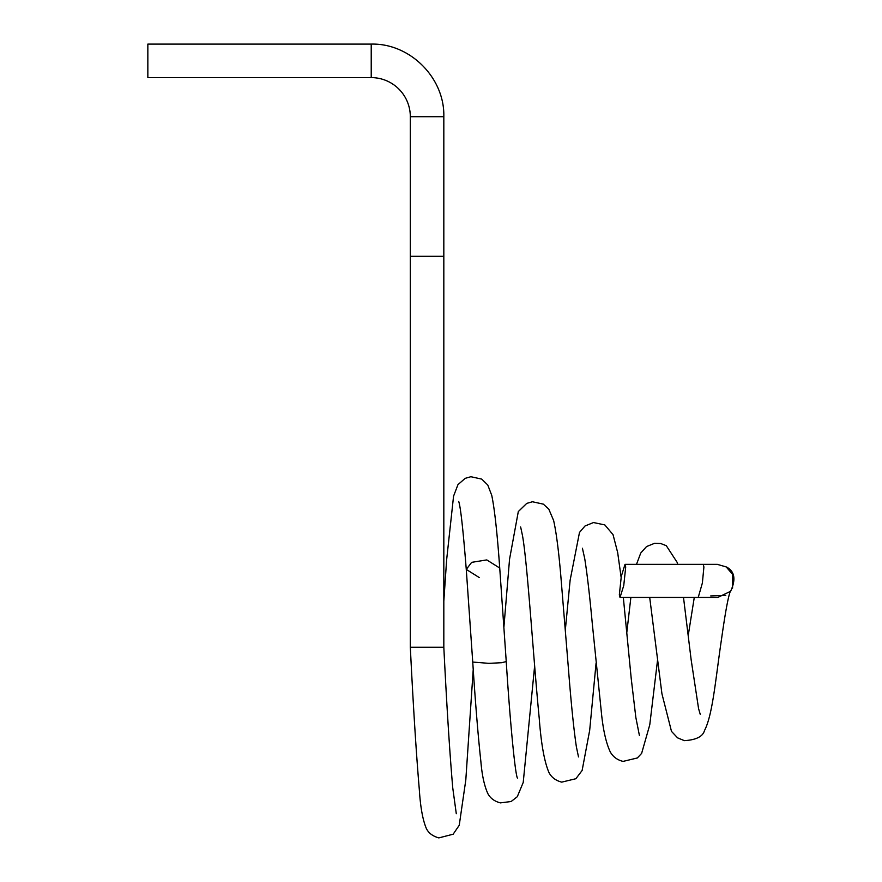 <?xml version="1.0" encoding="UTF-8"?>
<svg xmlns="http://www.w3.org/2000/svg" width="882" height="882" viewBox="0 0 882 882"><rect width="100%" height="100%" fill="white"/><g stroke="black" fill="none" stroke-linecap="round" stroke-linejoin="round"><path stroke-width="1.32" d="M456.292 813.722L452.753 787.924C449.743 753.184 446.766 706.284 443.822 647.234L443.822 256.309L410.317 256.309L410.317 116.7A39.095 39.095 0 0 0 371.223 77.605L371.223 44.1L147.845 44.1L147.845 77.605L371.223 77.605M427.064 647.234C397.881 647.234 414.606 647.234 427.064 647.234L443.822 647.234L427.064 647.234M710.727 595.923L725.776 595.394M732.567 588.118L732.655 574.425L726.25 566.994M717.353 564.337L703.208 564.337L703.902 566.994L702.381 582.98L698.213 597.467L717.772 597.467L730.638 591.26C736.084 579.408 734.695 571.327 726.448 566.994L717.253 564.337M619.34 594.81L620.024 597.478L623.75 585.56L625.713 566.994L625.029 564.326L621.314 576.244L619.34 594.81M534.635 665.91L523.224 782.444L517.282 796.722L511.13 801.518L500.359 802.885C494.471 801.33 490.304 798.243 487.856 793.613C484.339 785.873 482.024 775.289 480.911 761.861C478.132 736.393 475.398 703.119 472.741 662.062L488.926 663.352L501.571 662.713L506.246 661.588L499.73 568.041L486.776 559.916L471.661 562.341L466.269 569.408C463.094 529.487 460.58 506.83 458.717 501.472L458.739 501.527M479.224 577.534L466.269 569.408L472.741 662.062M410.317 116.7L443.822 116.7C444.826 77.903 410.009 43.097 371.223 44.1M410.317 256.309L410.317 647.234C413.25 706.184 416.26 753.724 419.336 789.853C420.427 807.14 422.765 820.028 426.359 828.507C428.542 833.038 432.687 836.169 438.817 837.9L453.161 834.207L459.235 825.276L465.806 779.975L473.237 669.328M578.504 756.921L576.376 746.8C573.763 729.249 571.117 703.285 568.449 668.92L560.72 574.656C558.549 549.784 556.178 531.758 553.631 520.545L548.791 509.112L543.367 504.151L532.452 501.759L526.741 503.39L518.307 511.571L509.553 559.177L503.909 627.091M596.078 663.11L589.672 730.384L582.12 770.482L575.88 778.718L561.724 782.136C555.792 780.592 551.57 777.439 549.034 772.676C544.414 762.07 541.151 744 539.244 718.477C533.301 657.718 527.601 564.226 522.497 535.617L520.656 527.006M621.115 577.291L617.676 552.573L613.034 534.624L604.82 524.922L593.509 522.541L584.998 526.003L579.485 532.452L570.125 580.224L565.34 629.913M657.52 660.364L649.769 724.795L641.622 753.393L637.333 757.969L623.067 761.398C617.378 760.019 613.133 756.91 610.333 752.059C606 742.909 602.979 729.326 601.259 711.333L592.263 623.287C589.661 595.284 587.147 573.741 584.733 558.659L582.418 548.24M677.685 564.337L677.167 562.396L666.285 545.682L660.695 543.51L654.532 543.323L646.539 546.564L640.751 553.025L636.506 564.337M630.873 597.467L626.782 632.692M730.505 590.907C728.345 595.912 725.335 612.064 721.487 639.373C715.644 678.324 712.777 714.751 704.486 730.561C702.822 736.58 696.119 739.943 684.355 740.648L677.596 737.859L671.489 731.376L661.93 693.759L649.703 597.467M694.277 597.467L688.236 635.393M698.213 597.467L620.024 597.467M700.231 714.31L698.577 708.632L691.146 659.769L683.506 597.467M639.439 735.632L635.834 717.397L631.236 678.644L623.331 597.467M517.425 778.078L517.447 778.144C515.088 774.22 509.851 719.205 506.246 661.588M703.208 564.337L625.029 564.337M499.73 568.041C497.25 533.147 494.582 508.925 491.748 495.364L487.768 485.012L481.715 479.102L470.856 476.721L465.178 478.353L457.956 484.648L453.568 496.136L446.634 559.827L443.822 601.193M443.822 256.309L443.822 116.7"/></g></svg>
